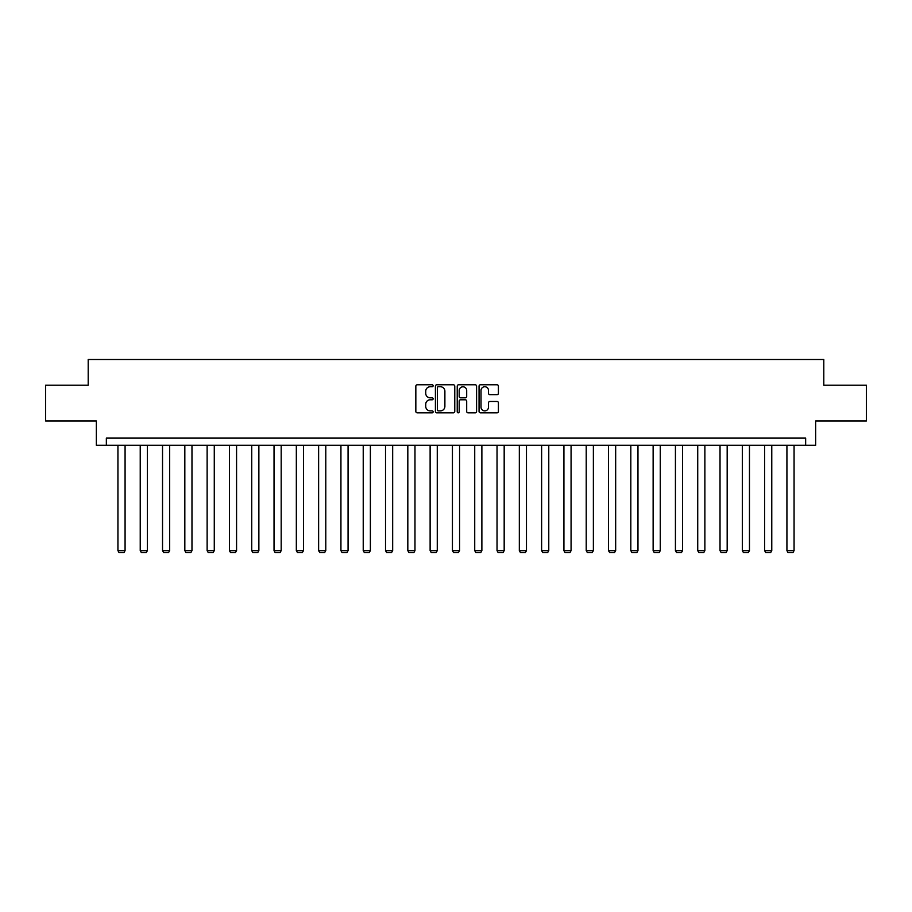 <?xml version="1.0" encoding="UTF-8"?>
<svg xmlns="http://www.w3.org/2000/svg" width="912" height="912" viewBox="0 0 912 912"><rect width="100%" height="100%" fill="white"/><g stroke="black" fill="none" stroke-linecap="round" stroke-linejoin="round"><path stroke-width="1.37" d="M433.132 385.753A0.98 0.98 0 0 0 432.151 384.773L417.24 384.773A1.402 1.402 0 0 0 415.838 386.175L415.838 411.437A1.402 1.402 0 0 0 417.24 412.84L432.151 412.84A0.98 0.98 0 0 0 433.132 411.859A0.98 0.98 0 0 0 432.151 410.879L430.213 410.879A4.492 4.492 0 0 1 425.733 406.387L425.733 404.278A4.492 4.492 0 0 1 430.213 399.787L432.151 399.787A0.98 0.98 0 0 0 433.132 398.806A0.98 0.98 0 0 0 432.151 397.826L430.213 397.826A4.492 4.492 0 0 1 425.733 393.334L425.733 391.225A4.492 4.492 0 0 1 430.213 386.745L432.151 386.745A0.98 0.98 0 0 0 433.132 385.753M497.006 394.668A1.402 1.402 0 0 0 498.408 393.266L498.408 386.175A1.402 1.402 0 0 0 497.006 384.773L480.453 384.773A1.402 1.402 0 0 0 479.051 386.175L479.051 411.437A1.402 1.402 0 0 0 480.453 412.84L497.006 412.84A1.402 1.402 0 0 0 498.408 411.437L498.408 402.876A1.402 1.402 0 0 0 497.006 401.474L489.915 401.474A1.402 1.402 0 0 0 488.513 402.876L488.513 407.117A3.751 3.751 0 0 1 484.762 410.879A3.751 3.751 0 0 1 481.012 407.117L481.012 390.496A3.751 3.751 0 0 1 484.762 386.745A3.751 3.751 0 0 1 488.513 390.496L488.513 393.266A1.402 1.402 0 0 0 489.915 394.668L497.006 394.668M805.649 445.261L815.659 445.261L815.659 420.968L866.4 420.968L866.4 385.229L823.798 385.229L823.798 359.499L88.202 359.499L88.202 385.229L45.6 385.229L45.6 420.968L96.341 420.968L96.341 445.261L805.649 445.261L805.649 438.113L106.351 438.113L106.351 445.261M454.769 386.175A1.402 1.402 0 0 0 453.367 384.773L436.814 384.773A1.402 1.402 0 0 0 435.412 386.175L435.412 411.437A1.402 1.402 0 0 0 436.814 412.84L453.367 412.84A1.402 1.402 0 0 0 454.769 411.437L454.769 386.175M458.633 384.773L475.186 384.773A1.402 1.402 0 0 1 476.588 386.175L476.588 411.437A1.402 1.402 0 0 1 475.186 412.84L468.107 412.84A1.402 1.402 0 0 1 466.693 411.437L466.693 401.189A1.402 1.402 0 0 0 465.291 399.787L460.594 399.787A1.402 1.402 0 0 0 459.192 401.189L459.192 411.859A0.98 0.98 0 0 1 458.212 412.84A0.98 0.98 0 0 1 457.231 411.859L457.231 386.175A1.402 1.402 0 0 1 458.633 384.773M438.353 386.745A0.98 0.98 0 0 0 437.372 387.725L437.372 409.887A0.98 0.98 0 0 0 438.353 410.879L440.393 410.879A4.492 4.492 0 0 0 444.885 406.387L444.885 391.225A4.492 4.492 0 0 0 440.393 386.745L438.353 386.745M466.693 390.564A3.751 3.751 0 0 0 462.943 386.813A3.751 3.751 0 0 0 459.192 390.564L459.192 396.424A1.402 1.402 0 0 0 460.594 397.826L465.291 397.826A1.402 1.402 0 0 0 466.693 396.424L466.693 390.564M125.081 445.261L125.081 550.643L117.933 550.643L117.933 445.261M125.081 550.643L124.009 552.501L119.005 552.501L117.933 550.643M147.379 445.261L147.379 550.643L140.231 550.643L140.231 445.261M147.379 550.643L146.308 552.501L141.303 552.501L140.231 550.643M169.678 445.261L169.678 550.643L162.53 550.643L162.53 445.261M169.678 550.643L168.606 552.501L163.601 552.501L162.53 550.643M191.976 445.261L191.976 550.643L184.828 550.643L184.828 445.261M191.976 550.643L190.904 552.501L185.9 552.501L184.828 550.643M214.274 445.261L214.274 550.643L207.127 550.643L207.127 445.261M214.274 550.643L213.203 552.501L208.198 552.501L207.127 550.643M236.573 445.261L236.573 550.643L229.425 550.643L229.425 445.261M236.573 550.643L235.501 552.501L230.497 552.501L229.425 550.643M258.871 445.261L258.871 550.643L251.735 550.643L251.735 445.261M258.871 550.643L257.8 552.501L252.806 552.501L251.735 550.643M281.181 445.261L281.181 550.643L274.033 550.643L274.033 445.261M281.181 550.643L280.109 552.501L275.105 552.501L274.033 550.643M303.479 445.261L303.479 550.643L296.332 550.643L296.332 445.261M303.479 550.643L302.408 552.501L297.403 552.501L296.332 550.643M325.778 445.261L325.778 550.643L318.63 550.643L318.63 445.261M325.778 550.643L324.706 552.501L319.702 552.501L318.63 550.643M348.076 445.261L348.076 550.643L340.928 550.643L340.928 445.261M348.076 550.643L347.005 552.501L342 552.501L340.928 550.643M370.375 445.261L370.375 550.643L363.227 550.643L363.227 445.261M370.375 550.643L369.303 552.501L364.298 552.501L363.227 550.643M392.673 445.261L392.673 550.643L385.525 550.643L385.525 445.261M392.673 550.643L391.601 552.501L386.597 552.501L385.525 550.643M414.971 445.261L414.971 550.643L407.824 550.643L407.824 445.261M414.971 550.643L413.9 552.501L408.895 552.501L407.824 550.643M437.27 445.261L437.27 550.643L430.122 550.643L430.122 445.261M437.27 550.643L436.198 552.501L431.194 552.501L430.122 550.643M459.568 445.261L459.568 550.643L452.432 550.643L452.432 445.261M459.568 550.643L458.497 552.501L453.503 552.501L452.432 550.643M481.878 445.261L481.878 550.643L474.73 550.643L474.73 445.261M481.878 550.643L480.806 552.501L475.802 552.501L474.73 550.643M504.176 445.261L504.176 550.643L497.029 550.643L497.029 445.261M504.176 550.643L503.105 552.501L498.1 552.501L497.029 550.643M526.475 445.261L526.475 550.643L519.327 550.643L519.327 445.261M526.475 550.643L525.403 552.501L520.399 552.501L519.327 550.643M548.773 445.261L548.773 550.643L541.625 550.643L541.625 445.261M548.773 550.643L547.702 552.501L542.697 552.501L541.625 550.643M571.072 445.261L571.072 550.643L563.924 550.643L563.924 445.261M571.072 550.643L570 552.501L564.995 552.501L563.924 550.643M593.37 445.261L593.37 550.643L586.222 550.643L586.222 445.261M593.37 550.643L592.298 552.501L587.294 552.501L586.222 550.643M615.668 445.261L615.668 550.643L608.521 550.643L608.521 445.261M615.668 550.643L614.597 552.501L609.592 552.501L608.521 550.643M637.967 445.261L637.967 550.643L630.819 550.643L630.819 445.261M637.967 550.643L636.895 552.501L631.891 552.501L630.819 550.643M660.265 445.261L660.265 550.643L653.129 550.643L653.129 445.261M660.265 550.643L659.194 552.501L654.2 552.501L653.129 550.643M682.575 445.261L682.575 550.643L675.427 550.643L675.427 445.261M682.575 550.643L681.503 552.501L676.499 552.501L675.427 550.643M704.873 445.261L704.873 550.643L697.726 550.643L697.726 445.261M704.873 550.643L703.802 552.501L698.797 552.501L697.726 550.643M727.172 445.261L727.172 550.643L720.024 550.643L720.024 445.261M727.172 550.643L726.1 552.501L721.096 552.501L720.024 550.643M749.47 445.261L749.47 550.643L742.322 550.643L742.322 445.261M749.47 550.643L748.399 552.501L743.394 552.501L742.322 550.643M771.769 445.261L771.769 550.643L764.621 550.643L764.621 445.261M771.769 550.643L770.697 552.501L765.692 552.501L764.621 550.643M794.067 445.261L794.067 550.643L786.919 550.643L786.919 445.261M794.067 550.643L792.995 552.501L787.991 552.501L786.919 550.643"/></g></svg>
